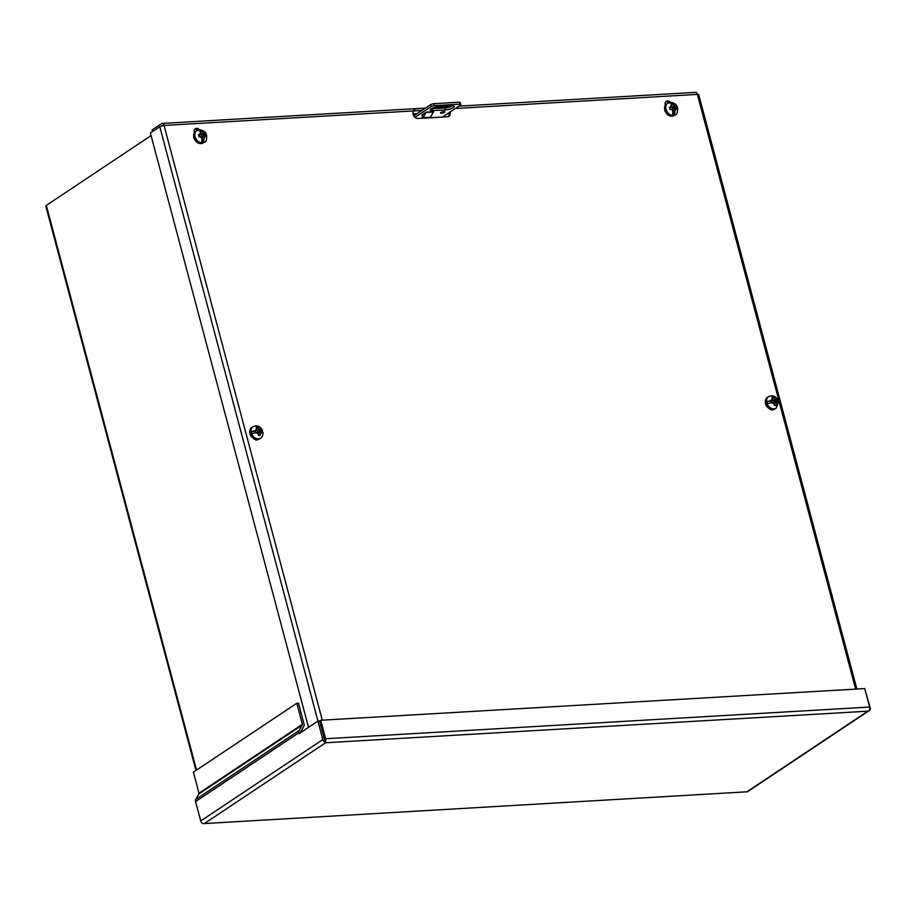 <?xml version="1.0" encoding="UTF-8"?>
<svg xmlns="http://www.w3.org/2000/svg" width="916" height="916" viewBox="0 0 916 916"><rect width="100%" height="100%" fill="white"/><g stroke="black" fill="none" stroke-linecap="round" stroke-linejoin="round"><path stroke-width="1.37" d="M447.294 113.836L449.138 113.733M417.169 113.607L413.391 113.824L413.7 115.794M324.516 739.475L325.249 742.246A3.16 2.405 -123.7 0 1 322.821 739.578L317.909 721.098L319.592 721.007L325.249 742.258A3.16 1.866 -93.3 0 0 325.638 738.72L320.726 720.251L319.604 721.007L324.573 739.693M300.654 732.548L300.666 732.594A1.065 0.813 56.3 0 1 300.723 731.827L303.872 726.296A3.16 2.405 -123.7 0 0 304.066 724.167L298.467 703.156L296.784 703.248L302.372 724.258L198.978 793.187L193.391 772.177L296.784 703.248M746.918 791.802L203.157 823.633L204.634 823.381L325.581 742.762L867.864 711.182L746.918 791.802L203.157 823.633A3.16 2.405 -123.7 0 1 200.73 820.965L195.577 801.569A3.16 2.405 -123.7 0 1 195.761 799.439L198.921 793.897A1.065 0.813 56.3 0 0 198.978 793.187M317.909 721.098L299.211 733.567L298.971 732.64A3.16 2.405 -123.7 0 1 299.154 730.521L195.761 799.439M864.91 689.256L870.2 707.702A3.16 2.405 56.3 0 1 869.41 710.484A3.16 2.405 56.3 0 1 869.25 710.576L867.864 711.182L869.25 710.576A3.16 1.866 -93.3 0 0 869.639 707.049L864.727 688.58L320.726 720.251M747.158 791.962A3.16 2.405 56.3 0 0 747.319 791.871L869.41 710.484M203.157 823.633A3.16 1.866 86.7 0 1 201.818 822.808M198.921 793.897L302.314 724.98L299.154 730.521M302.314 724.98A1.065 0.813 56.3 0 0 302.372 724.258M773.024 400.258L771.547 401.254L766.887 401.517L773.024 400.258L772.039 397.246L773.78 397.075L774.81 400.155L777.764 400.887L773.322 401.151L774.81 400.155M778.314 402.948L775.428 402.204L776.264 405.41L774.524 405.593L773.642 402.307L767.436 403.578A6.847 5.221 56.3 0 1 766.887 401.517M778.589 402.479L776.127 408.17A6.893 5.256 -123.7 0 1 774.009 408.857A6.893 5.256 -123.7 0 1 767.23 404.082A6.893 5.256 -123.7 0 1 768.478 396.697L771.226 395.781C774.341 395.849 776.608 397.372 778.028 400.361L777.764 400.887A6.847 5.221 56.3 0 1 778.176 402.17M775.428 402.204L773.94 403.2L774.65 405.57M773.322 401.151L772.348 398.013L773.78 397.075M262.766 432.959L259.594 432.238L260.442 435.352L258.667 435.547L257.808 432.352L251.877 433.6A6.847 5.221 56.3 0 1 251.328 431.539L257.19 430.291L256.148 427.222L257.911 427.028L258.976 430.188L262.216 430.909L257.488 431.184L258.976 430.188M263.041 432.501C262.949 435.569 262.125 437.459 260.579 438.18A6.893 5.256 -123.7 0 1 258.461 438.879A6.893 5.256 -123.7 0 1 251.682 434.104A6.893 5.256 -123.7 0 1 252.931 426.707L255.667 425.803C258.781 425.86 261.049 427.394 262.468 430.383L262.216 430.909A6.847 5.221 56.3 0 1 262.629 432.192M259.594 432.238L258.106 433.234L258.793 435.524M257.19 430.291L255.713 431.287L251.328 431.539M257.488 431.184L256.491 427.967M256.514 427.967L257.911 427.028M443.951 111.569A2.301 0.607 -14.9 0 1 444.936 111.798A2.301 0.607 -14.9 0 1 443.825 112.657A2.301 0.607 -14.9 0 1 441.478 113.218A2.301 0.607 -14.9 0 1 440.493 112.977A2.301 0.607 -14.9 0 1 441.592 112.13A2.301 0.607 -14.9 0 1 443.951 111.569M431.367 108.706A5.748 1.511 165.1 0 0 432.157 108.683L445.107 107.928A5.748 1.511 165.1 0 0 452.596 105.741M413.746 115.885L430.635 104.63A4.591 1.214 -14.9 0 1 433.726 103.703L459.626 102.191A4.591 1.214 -14.9 0 1 460.29 102.603L460.805 104.561A4.591 1.214 -14.9 0 1 460.759 104.859L442.462 117.053M438.867 106.519L451.817 105.764A5.748 1.511 -14.9 0 1 454.267 106.348A5.748 1.511 -14.9 0 1 451.508 108.489A5.748 1.511 -14.9 0 1 445.623 109.886L432.673 110.641A5.748 1.511 -14.9 0 1 430.211 110.057A5.748 1.511 -14.9 0 1 432.97 107.916A5.748 1.511 -14.9 0 1 438.867 106.519M422.883 114.981L421.852 115.038L426.192 112.153A1.065 0.63 86.7 0 0 425.974 112.405L423.146 117.706L430.543 117.271L433.371 111.97L425.974 112.405M459.626 102.191L460.153 104.149A4.591 1.214 -14.9 0 1 460.805 104.561M460.153 104.149L434.241 105.649L433.726 103.703M430.635 104.63L431.15 106.588A4.591 1.214 -14.9 0 1 434.241 105.649M431.15 106.588L414.994 117.362M423.398 114.008L422.196 116.252L423.146 117.706M151.06 135.602L46.315 205.424A3.16 0.836 165.1 0 0 45.8 206.089L195.967 770.459M450.054 112.004A4.591 3.504 -123.7 0 1 448.977 116.298A4.591 3.504 -123.7 0 1 447.569 116.756L417.971 118.485A4.591 3.504 -123.7 0 1 413.127 114.42A4.591 3.504 -123.7 0 1 413.7 110.905L414.73 108.935L425.093 108.328M665.714 101.825A4.008 3.057 -123.7 0 1 668.863 102.649M194.776 129.248A4.008 3.057 -123.7 0 1 197.925 130.072M448.932 112.748A4.591 3.504 -123.7 0 1 448.371 116.607M773.585 409.567A4.008 3.057 -123.7 0 1 773.562 409.578A4.008 3.057 -123.7 0 1 769.486 408.765M665.314 105.248L665.222 104.893A4.008 3.057 -123.7 0 1 666.218 101.367A4.008 3.057 -123.7 0 1 670.489 102.374M258.014 439.588A4.008 3.057 -123.7 0 1 258.003 439.6A4.008 3.057 -123.7 0 1 253.892 438.764M194.375 132.671L194.284 132.305A4.008 3.057 -123.7 0 1 195.291 128.79A4.008 3.057 -123.7 0 1 199.551 129.797M413.62 110.996L421.875 110.47M162.624 125.652A1.065 0.63 -93.3 0 0 162.075 125.584L161.537 125.939M152.56 131.549L152.125 129.912L161.559 123.626A3.16 1.866 86.7 0 1 162.155 123.42A3.16 1.866 86.7 0 1 164.044 125.435A3.16 0.836 165.1 0 0 159.796 126.717L150.373 133.003L308.509 727.361M444.191 107.985L444.329 107.206L446.561 107.767M433.096 107.859L444.329 107.206M414.387 110.905L414.73 108.935L413.906 109.382M856.884 689.027L698.736 94.703A3.16 0.836 165.1 0 0 697.385 94.382A3.16 1.866 -93.3 0 0 695.507 92.367L458.836 106.142M203.054 134.24L201.566 135.225L200.135 129.832L202.447 131.961L203.054 134.24L205.596 134.011L206.203 136.072L203.604 136.289L204.142 138.316L203.489 142.427L202.115 137.286L203.604 136.289M203.489 142.427A6.847 5.221 56.3 0 1 201.715 142.53L201.852 136.473L199.058 136.828L198.463 134.767L201.302 134.423L200.673 132.064L198.451 129.912L195.612 131.435A6.893 5.256 -123.7 0 0 193.883 137.492A6.893 5.256 -123.7 0 0 203.26 142.907L204.451 142.117A6.893 5.256 -123.7 0 1 195.074 136.702A6.893 5.256 -123.7 0 1 196.803 130.644M204.451 142.117C205.974 142.243 206.73 139.999 206.707 135.362C205.173 133.324 207.6 132.58 200.661 129.774L200.135 129.832A6.847 5.221 56.3 0 0 198.36 129.935M198.703 135.522L201.302 134.423M204.554 136.186L204.188 134.95L201.566 135.225M205.596 134.011L204.188 134.95M673.993 106.817L672.504 107.802L671.073 102.409L673.386 104.538L673.993 106.817L676.535 106.588L676.855 107.607L677.13 108.649L674.542 108.867L675.081 110.893L674.428 115.004L673.054 109.863L674.542 108.867M674.428 115.004A6.847 5.221 56.3 0 1 672.642 115.118L672.779 109.05L669.997 109.405L669.39 107.344L672.241 107L671.611 104.642L669.378 102.489L666.55 104.012A6.893 5.256 -123.7 0 0 664.821 110.08A6.893 5.256 -123.7 0 0 674.199 115.485L675.39 114.695A6.893 5.256 -123.7 0 1 666.012 109.279A6.893 5.256 -123.7 0 1 667.741 103.222M675.39 114.695C676.913 114.821 677.657 112.576 677.645 107.939C676.111 105.901 678.538 105.157 671.6 102.352L671.073 102.409A6.847 5.221 56.3 0 0 669.298 102.512M669.642 108.099L672.241 107M675.493 108.775L675.115 107.527L672.504 107.802M676.535 106.588L675.115 107.527M195.577 801.569L298.971 732.64M200.73 820.965L322.821 739.578M325.638 738.72L869.639 707.049M772.818 409.647A6.893 5.256 -123.7 0 1 766.039 404.872A6.893 5.256 -123.7 0 1 767.287 397.487C763.704 403.372 765.49 407.448 772.646 409.704L774.936 408.96A6.893 5.256 -123.7 0 1 772.818 409.647M774.318 404.54L771.615 402.433M771.066 400.372L772.383 398.105M774.169 398.025L776.562 400.052M777.1 402.113L776.035 404.242M260.579 438.18L259.388 438.982A6.893 5.256 -123.7 0 1 257.27 439.669A6.893 5.256 -123.7 0 1 250.492 434.894A6.893 5.256 -123.7 0 1 251.74 427.509L252.931 426.707M258.301 427.967L261.003 430.073M261.552 432.123L260.236 434.402M258.449 434.482L256.056 432.444M255.518 430.394L256.583 428.253M445.623 109.886L445.107 107.928M432.673 110.641L432.157 108.683M433.589 111.718L426.192 112.153M196.551 770.07L46.315 205.424M413.7 110.905L164.044 125.435L322.283 720.159M855.636 689.107L697.385 94.382L455.332 108.477M159.796 126.717L317.944 721.098M199.402 134.618L200.673 132.064M202.447 131.961L204.898 134.045M205.424 136.095L204.142 138.316M202.367 138.419L200.1 136.656M670.329 107.195L671.611 104.642M673.386 104.538L675.836 106.622M676.363 108.683L675.081 110.893M673.306 111.008L671.039 109.244M776.127 408.17L774.936 408.96M768.478 396.697L767.287 397.487M259.388 438.982L257.098 439.726C249.942 437.47 248.156 433.394 251.74 427.509M450.809 106.611L433.795 107.596M425.459 108.088L162.155 123.42M203.26 142.907C199.001 144.51 195.829 142.77 193.734 137.686L195.612 131.435M674.199 115.485C669.94 117.088 666.768 115.359 664.673 110.263L666.55 104.012"/></g></svg>

